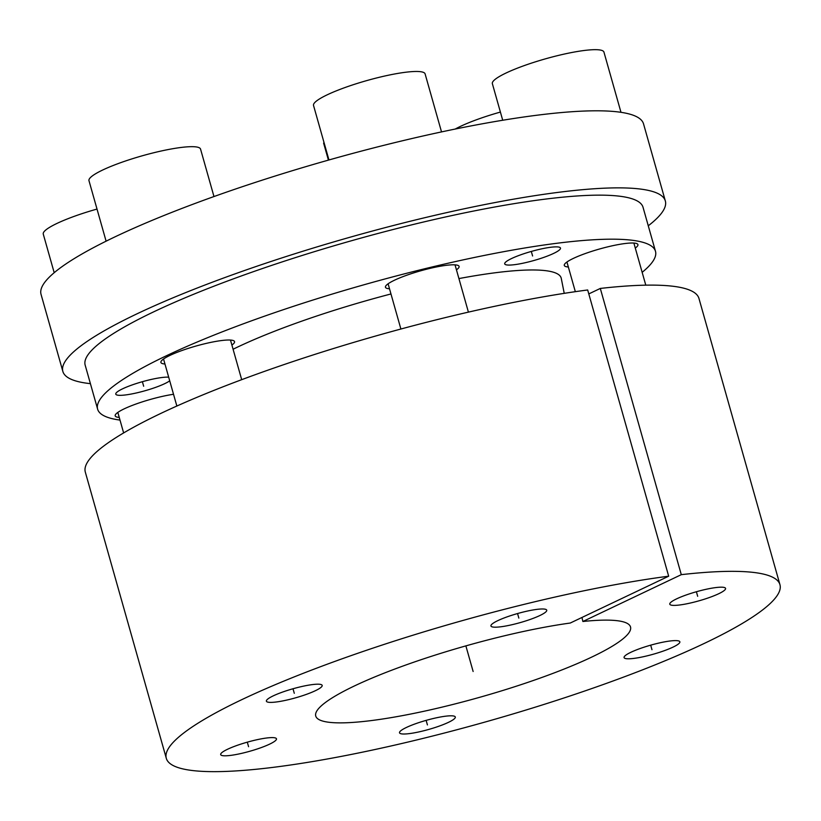 <?xml version="1.0" encoding="UTF-8"?>
<svg xmlns="http://www.w3.org/2000/svg" width="821" height="821" viewBox="0 0 821 821"><rect width="100%" height="100%" fill="white"/><g stroke="black" fill="none" stroke-linecap="round" stroke-linejoin="round"><path stroke-width="1.23" d="M233.082 349.243A191.857 31.219 -15.8 0 1 390.97 293.959M458.918 278.576A191.857 31.219 -15.8 0 1 561.266 278.391L564.232 293.343M642.155 272.336A289.885 47.166 164.2 0 0 655.486 251.308A289.885 47.166 164.2 0 0 363.713 284.846A289.885 47.166 164.2 0 0 97.627 409.166A289.885 47.166 164.2 0 0 119.999 420.085M559.019 247.121A28.992 4.721 164.2 0 0 527.38 252.601A28.992 4.721 164.2 0 0 504.699 263.869A28.992 4.721 164.2 0 0 506.177 264.824A28.992 4.721 164.2 0 0 537.817 259.354A28.992 4.721 164.2 0 0 560.486 248.086A28.992 4.721 164.2 0 0 559.019 247.121M168.685 377.188A28.992 4.721 164.2 0 0 136.676 383.417A28.992 4.721 164.2 0 0 115.771 394.131A28.992 4.721 164.2 0 0 117.249 395.086A28.992 4.721 164.2 0 0 143.131 391.278A28.992 4.721 164.2 0 0 169.721 380.831M173.529 394.275A38.269 6.229 164.2 0 0 134.439 404.589A38.269 6.229 164.2 0 0 115.186 415.857A38.269 6.229 164.2 0 0 117.136 417.119A38.269 6.229 164.2 0 0 119.24 417.407M231.902 345.056A38.269 6.229 164.2 0 0 234.539 341.608A38.269 6.229 164.2 0 0 232.589 340.346A38.269 6.229 164.2 0 0 190.831 347.57A38.269 6.229 164.2 0 0 160.906 362.451A38.269 6.229 164.2 0 0 162.845 363.713A38.269 6.229 164.2 0 0 164.959 364.001M456.445 269.842A38.269 6.229 164.2 0 0 459.093 266.404A38.269 6.229 164.2 0 0 457.143 265.142A38.269 6.229 164.2 0 0 415.385 272.367A38.269 6.229 164.2 0 0 385.449 287.237A38.269 6.229 164.2 0 0 387.399 288.499A38.269 6.229 164.2 0 0 389.503 288.787M635.29 248.045A38.269 6.229 164.2 0 0 637.927 244.607A38.269 6.229 164.2 0 0 635.988 243.344A38.269 6.229 164.2 0 0 594.23 250.569A38.269 6.229 164.2 0 0 564.294 265.44A38.269 6.229 164.2 0 0 566.244 266.702A38.269 6.229 164.2 0 0 568.348 266.989M62.858 371.441L41.05 294.38A313.068 50.943 -15.8 0 1 328.421 160.116A313.068 50.943 -15.8 0 1 643.541 123.899L665.338 200.96A313.068 50.943 164.2 0 0 350.228 237.177A313.068 50.943 164.2 0 0 62.858 371.441A313.068 50.943 164.2 0 0 90.413 383.643M97.627 409.166L85.168 365.129A289.885 47.166 -15.8 0 1 351.255 240.81A289.885 47.166 -15.8 0 1 643.028 207.272L655.486 251.308M648.272 225.785A313.068 50.943 164.2 0 0 665.338 200.96M582.879 621.497A163.564 26.621 -15.8 0 1 630.6 627.295A163.564 26.621 -15.8 0 1 480.377 697.111A163.564 26.621 -15.8 0 1 315.849 716.364A163.564 26.621 -15.8 0 1 399.981 667.124A163.564 26.621 -15.8 0 1 570.256 623.036L668.674 576.198A318.866 51.887 164.2 0 0 335.851 661.049A318.866 51.887 164.2 0 0 166.304 758.317A318.866 51.887 164.2 0 0 487.253 721.423A318.866 51.887 164.2 0 0 779.95 584.675A318.866 51.887 164.2 0 0 681.297 574.659L582.879 621.497L581.966 617.464M492.426 626.936A28.992 4.721 164.2 0 0 524.055 621.466A28.992 4.721 164.2 0 0 546.735 610.188A28.992 4.721 164.2 0 0 545.257 609.233A28.992 4.721 164.2 0 0 513.628 614.703A28.992 4.721 164.2 0 0 490.948 625.982A28.992 4.721 164.2 0 0 492.426 626.936M267.872 702.14A28.992 4.721 164.2 0 0 299.501 696.67A28.992 4.721 164.2 0 0 322.181 685.402A28.992 4.721 164.2 0 0 320.703 684.447A28.992 4.721 164.2 0 0 289.074 689.917A28.992 4.721 164.2 0 0 266.394 701.185A28.992 4.721 164.2 0 0 267.872 702.14M222.163 755.556A28.992 4.721 164.2 0 0 253.792 750.086A28.992 4.721 164.2 0 0 276.472 738.808A28.992 4.721 164.2 0 0 274.994 737.853A28.992 4.721 164.2 0 0 243.365 743.323A28.992 4.721 164.2 0 0 220.685 754.602A28.992 4.721 164.2 0 0 222.163 755.556M400.997 733.758A28.992 4.721 164.2 0 0 432.636 728.289A28.992 4.721 164.2 0 0 455.306 717.01A28.992 4.721 164.2 0 0 453.839 716.056A28.992 4.721 164.2 0 0 422.199 721.536A28.992 4.721 164.2 0 0 399.519 732.804A28.992 4.721 164.2 0 0 400.997 733.758M625.551 658.545A28.992 4.721 164.2 0 0 657.18 653.075A28.992 4.721 164.2 0 0 679.86 641.806A28.992 4.721 164.2 0 0 678.382 640.852A28.992 4.721 164.2 0 0 646.753 646.322A28.992 4.721 164.2 0 0 624.073 657.59A28.992 4.721 164.2 0 0 625.551 658.545M671.26 605.139A28.992 4.721 164.2 0 0 702.899 599.669A28.992 4.721 164.2 0 0 725.569 588.39A28.992 4.721 164.2 0 0 724.101 587.436A28.992 4.721 164.2 0 0 692.462 592.906A28.992 4.721 164.2 0 0 669.782 604.184A28.992 4.721 164.2 0 0 671.26 605.139M588.79 293.918L600.305 288.438A318.866 51.887 -15.8 0 1 698.958 298.454L779.95 584.675M166.304 758.317L85.312 472.096A318.866 51.887 -15.8 0 1 254.859 374.828A318.866 51.887 -15.8 0 1 587.682 289.977L668.674 576.198M600.305 288.438L681.297 574.659M502.719 120.256L492.364 83.67A57.973 9.431 164.2 0 1 537.724 61.123A57.973 9.431 164.2 0 1 600.993 50.184A57.973 9.431 -15.8 0 1 603.938 52.092L620.984 112.323M328.954 159.972L313.53 105.468A57.973 9.431 164.2 0 1 358.88 82.921A57.973 9.431 164.2 0 1 422.148 71.981A57.973 9.431 -15.8 0 1 425.104 73.89L441.524 131.914M106.104 241.189L88.976 180.671A57.973 9.431 164.2 0 1 134.336 158.135A57.973 9.431 164.2 0 1 197.604 147.185A57.973 9.431 -15.8 0 1 200.55 149.104L213.973 196.547M97.011 209.068A57.973 9.431 164.2 0 0 43.267 234.088L54.196 272.705M500.41 112.067A57.973 9.431 164.2 0 0 455.193 129.061M142.382 381.703L143.665 386.239M531.31 251.431L532.593 255.978M465.876 645.881L473.132 671.496L465.876 645.881M696.393 591.746L697.676 596.292M650.684 645.162L651.966 649.698M426.13 720.366L427.413 724.912M247.295 742.163L248.578 746.7M293.005 688.757L294.287 693.293M517.558 613.544L518.841 618.08M328.421 160.116L323.607 143.09M633.874 243.057L645.788 285.174M566.931 262.002L575.336 291.681M455.039 264.855L468.411 312.124M388.097 283.799L400.894 329.026M230.485 340.058L241.692 379.671M163.543 359.003L176.854 406.036M117.834 412.419L123.632 432.924"/></g></svg>
